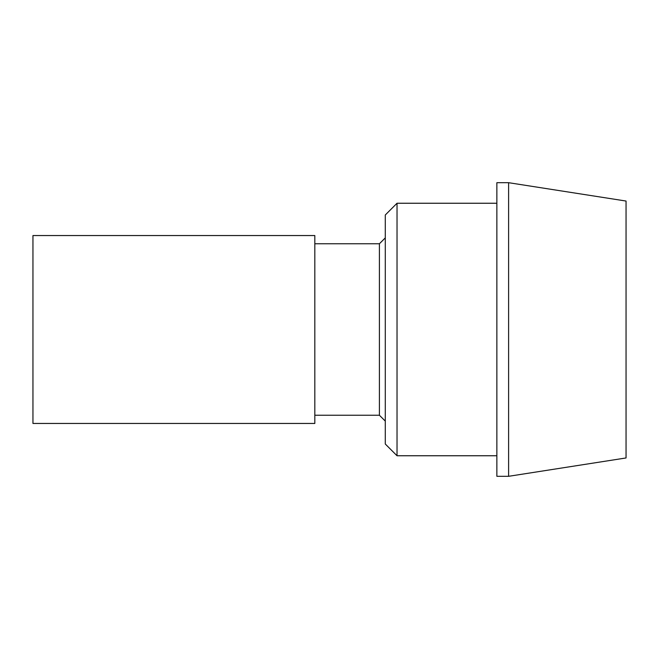 <?xml version="1.0" encoding="UTF-8"?>
<svg xmlns="http://www.w3.org/2000/svg" width="659" height="659" viewBox="0 0 659 659"><rect width="100%" height="100%" fill="white"/><g stroke="black" fill="none" stroke-linecap="round" stroke-linejoin="round"><path stroke-width="0.99" d="M32.95 235.543L32.95 423.457L314.821 423.457L314.821 235.543L32.95 235.543M314.821 415.236L379.411 415.236L379.411 243.764L385.284 237.891M397.031 203.244L385.284 214.991L385.284 444.009L397.031 455.756L397.031 203.244L496.861 203.244M508.608 329.5L508.608 182.691L496.861 182.691L496.861 476.309L508.608 476.309L508.608 329.5M508.608 476.309L626.05 457.956L626.05 201.044L508.608 182.691M314.821 243.764L379.411 243.764M379.411 415.236L385.284 421.109M397.031 455.756L496.861 455.756"/></g></svg>
